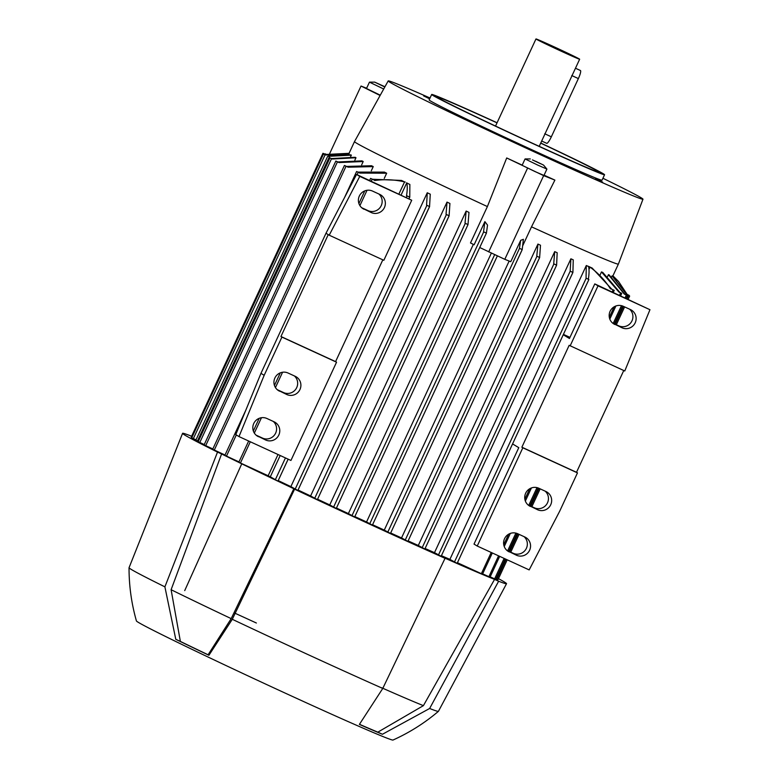 <?xml version="1.0" encoding="UTF-8"?>
<svg xmlns="http://www.w3.org/2000/svg" width="779" height="779" viewBox="0 0 779 779"><rect width="100%" height="100%" fill="white"/><g stroke="black" fill="none" stroke-linecap="round" stroke-linejoin="round"><path stroke-width="1.17" d="M540.753 143.024A95.301 1.957 -155.1 0 1 604.562 174.73A95.301 1.957 -155.1 0 1 533.411 143.823A95.301 1.957 -155.1 0 1 431.673 94.473A95.301 1.957 -155.1 0 1 497.08 122.751M604.562 174.73L602.031 180.192A95.301 1.957 -155.1 0 1 530.879 149.286A95.301 1.957 -155.1 0 1 429.141 99.936L431.673 94.473M540.694 143.141A89.283 1.84 -155.1 0 1 599.1 172.198A89.283 1.84 -155.1 0 1 532.447 143.239A89.283 1.84 -155.1 0 1 437.126 97.015A89.283 1.84 -155.1 0 1 497.021 122.868M553.947 46.759A24.081 0.497 -155.1 0 1 579.654 59.223A24.081 0.497 -155.1 0 1 561.678 51.414A24.081 0.497 -155.1 0 1 535.971 38.95A24.081 0.497 -155.1 0 1 553.947 46.759M539.214 146.345L579.654 59.223M580.404 70.5A8.024 1.5 114.7 0 1 580.433 70.519A8.024 1.5 114.7 0 1 580.452 70.529A8.024 1.5 114.7 0 1 578.369 78.582L551.337 136.812A8.024 1.5 114.7 0 1 546.702 143.326A8.024 1.5 114.7 0 1 546.673 143.307M559.78 50.275L546.712 43.936L565.028 52.222L568.913 54.238L559.78 50.275M429.638 98.845L423.61 95.895L429.755 98.602M456.913 115.136L449.795 111.689L456.913 115.136M602.576 182.062L595.448 178.605L602.576 182.062M602.917 178.264A140.444 2.892 -155.1 0 1 642.977 199.19A140.444 2.892 -155.1 0 1 538.123 153.648A140.444 2.892 -155.1 0 1 388.195 80.919A140.444 2.892 -155.1 0 1 430.027 98.008M484.879 221.616L487.537 225.121L486.408 233.135L483.555 231.801L484.879 221.616L474.138 244.752L470.497 242.96L487.391 206.571L506.701 157.962A142.129 2.921 24.9 0 0 522.193 165.129M487.391 206.571L487.391 206.571A145.469 2.989 -155.1 0 1 354.503 141.593A145.469 2.989 -155.1 0 1 354.503 141.583L388.195 80.919M379.889 94.989L366.49 88.514L369.45 82.146L383.443 88.894M384.758 86.673L374.68 82.126L369.45 82.146M374.68 82.126L384.631 86.897M373.248 166.599L348.116 167.193L344.454 165.479L346.587 166.424L371.544 165.742A145.469 2.989 24.9 0 0 373.248 166.599L371.281 170.835M386.666 173.22L359.908 173.074L356.636 171.536L357.941 172.101L384.398 172.11A145.469 2.989 24.9 0 0 386.666 173.22L384.251 178.41M372.489 179.248A166.531 3.428 24.9 0 0 375.001 180.465L370.58 178.391L372.489 179.248L401.506 180.436A145.469 2.989 24.9 0 0 404.554 181.906L398.965 193.932M401.146 194.935L406.716 182.948A145.469 2.989 24.9 0 0 409.861 184.457L409.764 197.204L406.55 195.656A166.531 3.428 24.9 0 0 409.598 197.106M290.869 486.612L427.262 192.764A145.469 2.989 24.9 0 0 430.271 194.195L429.55 206.562L297.851 490.449L290.869 486.612A145.469 2.989 -155.1 0 1 278.22 480.585M310.607 495.95L447.01 202.102A145.469 2.989 24.9 0 0 449.921 203.465L449.103 215.793L317.374 499.651L310.607 495.95A145.469 2.989 -155.1 0 1 298.045 490.02M329.751 504.919L466.154 211.07A145.469 2.989 24.9 0 0 468.977 212.385L468.004 224.615L336.255 508.463L329.751 504.919A145.469 2.989 -155.1 0 1 317.569 499.222M354.649 516.983L486.408 233.135L354.649 516.983L348.379 513.585A145.469 2.989 -155.1 0 1 336.44 508.044M348.379 513.585L473.35 244.363M349.167 153.687L325.583 154.992L323.499 153.989L325.427 154.846L349.06 153.57A145.469 2.989 24.9 0 0 349.167 153.687L348.749 154.593M351.339 155.148L327.638 156.365L329.235 155.761L350.852 154.855A145.469 2.989 24.9 0 0 351.086 154.992A145.469 2.989 24.9 0 0 351.339 155.148L350.569 156.793M355.984 157.738L332.351 159.023L329.955 157.894L331.533 158.585L355.127 157.28A145.469 2.989 24.9 0 0 355.984 157.738L354.844 160.201M363.199 161.516L339.031 162.558L335.866 161.068L337.882 161.964L361.943 160.873A145.469 2.989 24.9 0 0 363.199 161.516L361.66 164.846M212.842 448.957L204.088 444.897L335.846 161.049M225.014 455.014L212.706 449.308M224.878 455.374L238.987 461.889M238.841 462.259L268.151 475.755L278.015 454.508M288.142 459.162L278.006 481.052L276.886 480.565L270.313 476.797L280.197 455.511M406.511 195.85C407.446 189.901 407.495 185.538 406.667 182.744M426.59 205.169A166.531 3.428 24.9 0 0 429.55 206.562L426.59 205.169L427.262 192.764M449.103 215.793L446.046 214.332L447.01 202.102M336.255 508.463L468.004 224.615L465.014 223.193L466.154 211.07M270.313 476.797A145.469 2.989 -155.1 0 1 268.151 475.755M372.401 525.114L497.362 255.901L372.401 525.114L366.549 521.969A145.469 2.989 -155.1 0 1 354.834 516.574M366.549 521.969L491.335 253.136M522.203 249.582L519.437 248.297L520.674 240.341L523.391 239.309L522.203 249.582L390.474 533.44L384.271 530.09A145.469 2.989 -155.1 0 1 372.576 524.734M384.271 530.09L509.154 261.053M520.674 240.341L510.761 261.695L504.802 259.319L543.654 175.626L506.701 157.962M401.536 537.929L537.938 244.07A145.469 2.989 24.9 0 0 540.49 245.229L539.633 257.518L407.904 541.376L401.536 537.929A145.469 2.989 -155.1 0 1 390.678 533.002M418.304 545.466L554.706 251.617A145.469 2.989 24.9 0 0 557.17 252.717L556.605 265.181L424.847 549.029L418.304 545.466A145.469 2.989 -155.1 0 1 408.128 540.899M572.877 272.436L441.148 556.284L434.487 552.652A145.469 2.989 -155.1 0 1 425.1 548.494M434.487 552.652L570.89 258.803A145.469 2.989 24.9 0 0 573.256 259.845L572.906 272.446L571.786 271.959L570.16 271.17L570.89 258.803M457.137 563.353L588.885 279.505L586.042 278.171A166.531 3.428 24.9 0 0 588.359 279.184L588.885 279.505L457.137 563.353L449.902 559.371A145.469 2.989 -155.1 0 1 441.43 555.7M449.902 559.371L586.305 265.522A145.469 2.989 24.9 0 0 588.534 266.486M588.982 269.388L590.034 267.129A145.469 2.989 24.9 0 0 592.118 268.015L611.836 289.213L614.232 290.353L610.288 288.571A166.531 3.428 24.9 0 0 611.836 289.213M600.142 274.831L601.485 271.92A145.469 2.989 24.9 0 0 602.78 272.446L619.948 292.476L621.759 293.352L618.954 292.086L601.485 271.92M607.552 276.623L608.457 274.666A145.469 2.989 24.9 0 0 609.197 274.938L624.865 294.277L627.494 295.523L624.3 294.092L608.457 274.666M611.544 276.993L612.07 275.863A145.469 2.989 24.9 0 0 612.352 275.922L627.124 294.851L629.656 296.059L626.939 294.842L612.07 275.863M642.977 199.19L618.39 264.081A145.469 2.989 -155.1 0 1 531.502 226.835L522.806 245.57M539.633 257.518L536.78 256.184L537.938 244.07M424.847 549.029L556.605 265.181L553.713 263.818L554.706 251.617M586.042 278.171L586.305 265.522M588.476 266.282C589.304 269.076 589.255 273.439 588.33 279.379M482.454 574.181L457.429 562.72M499.68 556.352L490.01 577.2L482.649 573.841M495.726 579.352L490.176 576.84M497.878 579.878L495.911 579.011M627.153 294.404L629.12 295.348L627.192 294.491L618.594 281.511L612.927 275.834L618.594 281.511M405.246 182.062C395.167 179.608 384.972 179.092 374.67 180.524M479.728 247.508L504.802 259.319M519.437 248.297A166.531 3.428 24.9 0 0 522.066 249.494M326.245 154.3L324.95 154.174M569.965 337.375L563.421 334.366M610.473 288.853C604.884 280.128 597.883 272.738 589.46 266.7M326.148 154.32L325.135 153.823M349.05 153.327L325.486 154.485L322.964 153.288L325.583 154.466M191.907 437.477L191.235 437.136M196.016 439.843L191.77 437.837M337.882 161.964A166.531 3.428 24.9 0 0 339.031 162.558M204.244 444.546L198.207 441.722M331.533 158.585A166.531 3.428 24.9 0 0 332.351 159.023M346.587 166.424A166.531 3.428 24.9 0 0 348.116 167.193M624.3 294.092A166.531 3.428 24.9 0 0 624.865 294.277M198.343 441.372L195.86 440.184L327.638 156.365M357.941 172.101A166.531 3.428 24.9 0 0 359.908 173.074M618.954 292.086A166.531 3.428 24.9 0 0 619.948 292.476M446.046 214.332A166.531 3.428 24.9 0 0 448.918 215.676M465.014 223.193A166.531 3.428 24.9 0 0 467.819 224.498M483.555 231.801A166.531 3.428 24.9 0 0 486.291 233.067M536.78 256.184A166.531 3.428 24.9 0 0 539.35 257.352M553.713 263.818A166.531 3.428 24.9 0 0 556.216 264.948M438.441 555.038L570.199 271.189A166.531 3.428 24.9 0 0 572.584 272.241M328.241 234.615L329.215 235.2L359.771 176.385L411.721 200.252L356.548 174.447L325.992 233.252L260.955 373.355L235.774 434.633L238.997 436.581L264.178 375.303L281.91 337.093L280.946 336.509L328.241 234.615L325.992 233.252M411.721 200.252L383.843 260.303L329.215 235.2M382.83 259.835L335.583 361.612L336.547 362.196L290.937 460.447L238.997 436.581M256.106 435.149L262.435 438.061A10.03 9.854 121.1 0 0 273.273 421.42M277.217 389.656L283.556 392.567A10.03 9.854 121.1 0 0 294.384 375.936M361.68 207.711L368.009 210.622A10.03 9.854 121.1 0 0 378.847 193.981M258.492 436.707A10.03 9.854 -58.9 0 1 254.003 422.997A10.03 9.854 -58.9 0 1 266.944 418.508L274.101 421.799A10.03 9.854 -58.9 0 1 278.59 435.51A10.03 9.854 -58.9 0 1 265.658 439.999L256.642 435.588M279.612 391.224A10.03 9.854 -58.9 0 1 275.123 377.513A10.03 9.854 -58.9 0 1 288.055 373.024L295.222 376.315A10.03 9.854 -58.9 0 1 299.711 390.026A10.03 9.854 -58.9 0 1 286.769 394.515L277.752 390.104M364.066 209.269A10.03 9.854 -58.9 0 1 359.577 195.558A10.03 9.854 -58.9 0 1 372.508 191.069L379.675 194.361A10.03 9.854 -58.9 0 1 384.164 208.071A10.03 9.854 -58.9 0 1 371.232 212.56L362.216 208.149M335.583 361.612L280.946 336.509M336.547 362.196L281.91 337.093M359.771 176.385L356.548 174.447M264.178 375.303L260.955 373.355M477.235 546.04L529.175 569.907L559.741 511.092L577.473 472.882L522.836 447.789L477.235 546.04L474.012 544.093L518.775 447.662L512.572 443.923M522.836 447.789L521.872 447.204L569.167 345.311L624.768 370.989L649.959 309.711L598.009 285.844L570.14 345.895M598.009 285.844L594.786 283.907L569.449 338.495L563.246 334.746M506.886 550.373L513.215 553.275A10.03 9.854 121.1 0 0 524.053 536.643M527.996 504.88L534.336 507.791A10.03 9.854 121.1 0 0 545.164 491.159M612.46 322.934L618.789 325.836A10.03 9.854 121.1 0 0 629.627 309.205M649.959 309.711L594.786 283.907M509.271 551.931A10.03 9.854 -58.9 0 1 504.782 538.221A10.03 9.854 -58.9 0 1 517.714 533.732L524.88 537.023A10.03 9.854 -58.9 0 1 529.369 550.734A10.03 9.854 -58.9 0 1 516.438 555.223L507.421 550.811M530.382 506.438A10.03 9.854 -58.9 0 1 525.903 492.737A10.03 9.854 -58.9 0 1 538.834 488.248L546.001 491.539A10.03 9.854 -58.9 0 1 550.48 505.24A10.03 9.854 -58.9 0 1 537.549 509.729L528.532 505.328M614.845 324.492A10.03 9.854 -58.9 0 1 610.356 310.782A10.03 9.854 -58.9 0 1 623.288 306.293L630.454 309.584A10.03 9.854 -58.9 0 1 634.943 323.295A10.03 9.854 -58.9 0 1 622.012 327.784L612.995 323.373M623.755 370.522L576.509 472.308L577.473 472.882M576.509 472.308L521.872 447.204M217.516 452.093L221.596 453.962A174.554 3.593 -155.1 0 0 293.849 488.735L294.579 489.183L232.298 619.295L208.918 655.266A143.161 2.941 -155.1 0 1 175.781 639.316L164.895 586.85L217.516 452.093A178.566 3.671 -155.1 0 1 182.578 433.328A178.566 3.671 -155.1 0 1 190.475 435.782L191.595 436.298M498.472 578.661A178.566 3.671 -155.1 0 1 506.525 583.705L438.431 711.324A170.543 3.506 -155.1 0 1 438.411 711.354A170.543 3.506 -155.1 0 1 429.638 708.491L382.431 734.266A143.161 2.941 -155.1 0 1 359.392 724.402L382.771 688.432L445.052 558.309A178.566 3.671 -155.1 0 1 373.209 525.796A178.566 3.671 -155.1 0 1 294.579 489.183M445.052 558.309L444.312 557.871A174.554 3.593 -155.1 0 0 494.558 579.372L498.628 581.241L429.638 708.491M506.525 583.705A178.566 3.671 -155.1 0 1 498.628 581.241M382.771 688.432A170.543 3.506 -155.1 0 1 311.113 656.015A170.543 3.506 -155.1 0 1 232.298 619.295M494.558 579.372L423.416 705.638A164.525 3.379 -155.1 0 1 381.652 687.76M423.416 705.638L377.834 732.153A139.032 2.863 -155.1 0 1 359.47 724.295M293.849 488.735L231.188 618.623A164.525 3.379 -155.1 0 1 171.107 589.713L221.596 453.962M231.188 618.623L208.1 654.769A139.032 2.863 -155.1 0 1 180.377 641.429L171.107 589.713M180.377 641.429L175.781 639.316M438.411 711.354C424.623 723.048 409.481 732.611 392.996 740.05A141.447 2.912 -155.1 0 1 287.441 694.147A141.447 2.912 -155.1 0 1 136.432 620.96C131.476 603.569 129.012 585.827 129.041 567.745A170.543 3.506 -155.1 0 1 129.051 567.716L182.578 433.328M234.002 612.781A170.543 3.506 -155.1 0 1 256.379 623.015M164.895 586.85A170.543 3.506 -155.1 0 1 129.041 567.745M184.72 590.609L241.831 463.661M208.918 655.266L208.1 654.769M382.431 734.266L377.834 732.153M535.748 161.302L543.538 165.08L535.748 161.302M530.304 158.935L525.065 158.945L537.919 165.177L546.907 169.082L543.538 165.08M546.907 169.082L543.956 175.45L534.969 171.546L522.115 165.314L525.065 158.945M540.529 163.609L532.466 159.909L540.48 163.717M544.083 175.178A142.129 2.921 24.9 0 0 554.891 180.105L543.654 175.626M384.66 86.829L376.851 83.1L384.729 86.722M379.714 95.291L361.028 86.041L366.617 88.251M554.891 180.105L531.502 226.835M488.676 251.919L527.529 168.215M329.673 153.599L361.028 86.041M578.369 78.582L571.767 75.553M551.337 136.812L544.735 133.774M337.453 161.828L205.695 445.676M346.042 166.239L214.283 450.087M358.213 172.295L357.103 174.7M236.3 434.955L226.465 456.143M282.563 372.235L275.454 387.572M261.452 417.729L254.334 433.056M250.293 441.771L240.429 463.018M372.187 179.18L371.242 181.195M367.026 190.29L359.908 205.617M407.057 195.957L406.404 197.35M285.455 457.925L275.299 479.806M409.735 197.204L409.063 198.655L409.764 197.204M426.902 205.354L295.144 489.193M446.416 214.556L314.667 498.394M465.297 223.369L333.539 507.207M483.691 231.889L351.942 515.727M494.655 254.665L369.694 523.868M519.515 248.345L387.767 532.193M536.945 256.291L405.197 540.129M553.898 263.935L422.14 547.773M586.178 278.259L454.42 562.097M613.112 289.866L612.167 291.891M491.218 552.467L481.354 573.714M620.639 292.865L619.519 295.27M614.173 306.79L609.314 317.267M529.72 488.745L524.851 499.212M508.599 534.228L503.74 544.706M498.57 555.846L488.881 576.713M626.374 295.037L625.079 297.821M621.447 305.66L613.258 323.295M536.984 487.615L528.795 505.25M515.873 533.099L507.684 550.734M504.13 558.397L494.616 578.885M628.526 295.572L627.056 298.737M623.502 306.39L615.235 324.21M539.049 488.345L530.781 506.155M517.928 533.829L509.661 551.649M506.107 559.303L496.778 579.41M325.106 154.768L193.348 438.616M331.542 158.653L199.784 442.491M329.712 156.053L197.467 440.963M265.658 439.999L262.435 438.061M286.769 394.515L283.556 392.567M371.232 212.56L368.009 210.622M516.438 555.223L513.215 553.275M537.549 509.729L534.336 507.791M622.012 327.784L618.789 325.836M580.433 70.519L575.467 68.231M546.702 143.326L541.678 141.018M535.971 38.95L495.532 126.071M354.503 141.593L348.953 153.551M344.435 165.46L212.677 449.308M356.607 171.516L344.376 197.876M245.813 410.221L224.858 455.355M370.58 178.391L369.626 180.455M364.776 190.894L358.915 203.523M280.323 372.839L274.451 385.478M259.203 418.333L253.341 430.962M248.667 441.021L238.822 462.239M288.162 459.172L278.006 481.052M429.609 206.601L297.851 490.449M449.132 215.802L317.374 499.651M522.232 249.601L390.474 533.44M618.39 264.081L612.732 276.253M539.662 257.537L407.904 541.376M572.906 272.446L441.148 556.284M614.232 290.353L613.287 292.407M492.328 552.973L482.483 574.201M621.759 293.352L620.639 295.786M615.897 305.981L609.811 319.098M531.444 487.936L525.358 501.043M510.323 533.42L504.237 546.537M627.494 295.523L626.199 298.338M622.625 306.02L614.368 323.811M538.172 487.966L529.915 505.756M517.052 533.459L508.794 551.25M505.24 558.903L495.746 579.372M629.656 296.059L628.176 299.243M624.622 306.907L616.345 324.716M540.159 488.852L531.891 506.671M519.048 534.345L510.771 552.155M507.217 559.819L497.898 579.897M322.964 153.288L191.206 437.126M323.499 153.989L191.741 437.837M329.936 157.874L198.178 441.712"/></g></svg>
